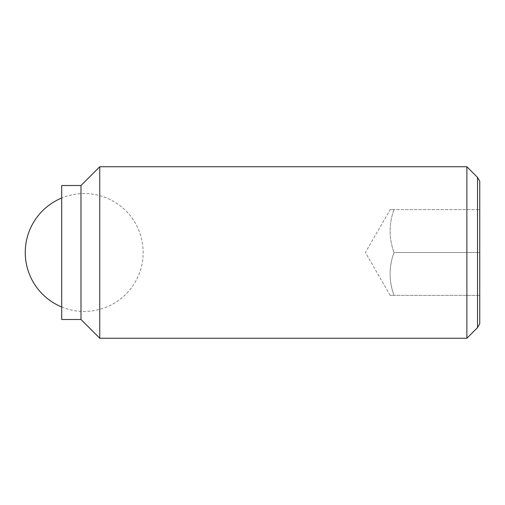 <?xml version="1.0" encoding="UTF-8"?>
<svg xmlns="http://www.w3.org/2000/svg" width="505" height="505" viewBox="0 0 505 505"><rect width="100%" height="100%" fill="white"/><g stroke="black" fill="none" stroke-linecap="round" stroke-linejoin="round"><path stroke-width="0.38" stroke-dasharray="2.52 1.89" d="M393.988 209.625C388.831 223.917 388.831 238.208 393.988 252.5C388.831 238.208 388.831 223.917 393.988 209.625C388.831 209.625 388.831 209.625 393.988 209.625C388.831 209.625 388.831 209.625 393.988 209.625L479.75 209.625L393.988 209.625M466.885 338.255L466.885 166.745M477.503 177.362L477.503 327.638M99.75 338.255L99.75 166.745M80.989 319.495L80.989 185.505M61.698 319.495L61.698 185.505M479.75 323.749L479.75 181.251M479.75 252.5L479.75 209.625L479.75 252.5L393.988 252.5C388.831 266.791 388.831 281.083 393.988 295.375C388.831 295.375 388.831 295.375 393.988 295.375C388.831 295.375 388.831 295.375 393.988 295.375C388.831 281.083 388.831 266.791 393.988 252.5L479.75 252.5L479.75 295.375L479.75 252.5M479.75 295.375L393.988 295.375L479.75 295.375M61.698 306.989A58.959 58.959 0 0 0 143.161 252.5A58.959 58.959 0 0 0 61.698 198.011M390.157 295.375L365.405 252.5L390.157 209.625"/><path stroke-width="0.76" d="M466.885 166.745L466.885 338.255L99.75 338.255L99.75 166.745L466.885 166.745L477.503 177.362L477.503 327.638L479.75 323.749L479.75 181.251L477.503 177.362M80.989 185.505L80.989 319.495L61.698 319.495L61.698 185.505L80.989 185.505L99.75 166.745M61.698 198.011A58.959 58.959 0 0 0 61.698 306.989M80.989 319.495L99.75 338.255M477.503 327.638L466.885 338.255"/></g></svg>
